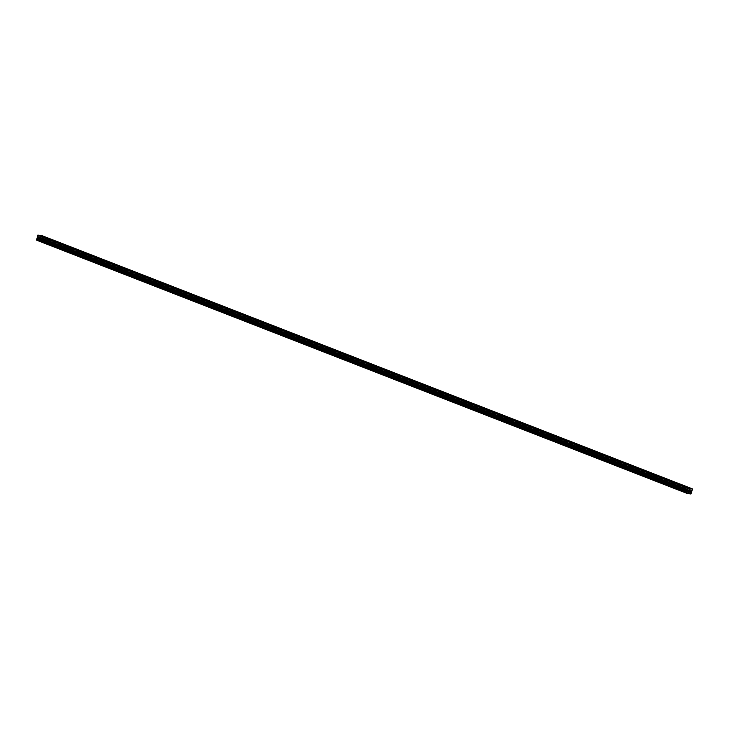 <?xml version="1.0" encoding="UTF-8"?>
<svg xmlns="http://www.w3.org/2000/svg" width="729" height="729" viewBox="0 0 729 729"><rect width="100%" height="100%" fill="white"/><g stroke="black" fill="none" stroke-linecap="round" stroke-linejoin="round"><path stroke-width="0.55" stroke-dasharray="3.65 2.73" d="M44.351 237.189L43.002 236.67M43.667 239.203L41.927 238.784L43.667 239.203M40.979 241.691L43.731 242.347L40.979 241.691M58.038 242.52L56.689 241.992M57.354 244.525L55.614 244.115L57.354 244.525M54.666 247.013L57.418 247.669L54.666 247.013M54.666 247.022L57.418 247.669L54.666 247.022M71.715 247.842L70.376 247.322M71.041 249.856L69.301 249.446L71.041 249.856M68.353 252.343L71.105 252.999L68.344 252.343M85.402 253.173L84.063 252.644M84.719 255.177L82.988 254.767L84.719 255.177M82.031 257.674L84.792 258.321L82.031 257.674M99.089 258.503L97.75 257.975M98.406 260.508L96.665 260.098L98.406 260.508M95.718 262.996L98.47 263.652L95.718 263.005M112.776 263.825L111.428 263.306M112.093 265.839L110.352 265.429L112.093 265.839M109.405 268.327L112.157 268.983L109.405 268.327M126.454 269.156L125.115 268.627M125.78 271.161L124.039 270.751L125.78 271.161M123.092 273.648L125.844 274.304L123.092 273.648M123.083 273.657L125.844 274.304L123.083 273.657M140.141 274.478L138.802 273.958M139.458 276.491L137.726 276.081L139.458 276.491M136.77 278.979L139.531 279.635L136.77 278.979M153.828 279.808L152.489 279.289M153.145 281.822L151.404 281.403L153.145 281.822M150.456 284.31L153.208 284.966L150.456 284.31M167.515 285.139L166.166 284.611M166.832 287.144L165.091 286.734L166.832 287.144M164.143 289.632L166.895 290.288L164.143 289.641M181.202 290.461L179.853 289.942M180.519 292.475L178.778 292.065L180.519 292.475M177.83 294.963L180.582 295.619L177.83 294.963M194.88 295.792L193.54 295.272M194.206 297.806L192.465 297.386L194.206 297.806M191.508 300.293L194.269 300.949L191.508 300.293M208.567 301.123L207.227 300.594M207.883 303.127L206.143 302.717L207.883 303.127M205.195 305.615L207.947 306.271L205.195 305.624M222.254 306.444L220.905 305.925M221.57 308.458L219.83 308.048L221.57 308.458M218.882 310.946L221.634 311.602L218.882 310.946M235.941 311.775L234.592 311.247M235.257 313.78L233.517 313.37L235.257 313.78M232.569 316.277L235.321 316.924L232.569 316.277M249.619 317.106L248.279 316.577M248.944 319.111L247.204 318.701L248.944 319.111M246.247 321.598L249.008 322.254L246.247 321.598M246.247 321.607L249.008 322.254L246.247 321.607M263.306 322.428L261.966 321.908M262.622 324.441L260.882 324.031L262.622 324.441M259.934 326.929L262.686 327.585L259.934 326.929M276.993 327.758L275.653 327.23M276.309 329.763L274.569 329.353L276.309 329.763M273.621 332.251L276.373 332.907L273.621 332.26M290.68 333.08L289.331 332.561M289.996 335.094L288.256 334.684L289.996 335.094M287.308 337.582L290.06 338.238L287.308 337.582M304.358 338.411L303.018 337.892M303.683 340.425L301.943 340.006L303.683 340.425M300.995 342.912L303.747 343.569L300.986 342.912M318.044 343.742L316.705 343.213M317.361 345.746L315.63 345.336L317.361 345.746M314.673 348.234L317.434 348.89L314.673 348.243M331.731 349.063L330.392 348.544M331.048 351.077L329.308 350.667L331.048 351.077M328.36 353.565L331.112 354.221L328.36 353.565M345.418 354.394L344.07 353.875M344.735 356.408L342.994 355.989L344.735 356.408M342.047 358.896L344.799 359.552L342.047 358.896M359.096 359.725L357.757 359.197M358.422 361.73L356.681 361.32L358.422 361.73M355.734 364.218L358.486 364.874L355.734 364.218M355.725 364.227L358.486 364.874L355.725 364.227M372.783 365.047L371.444 364.527M372.1 367.061L370.368 366.651L372.1 367.061M369.412 369.548L372.173 370.195L369.412 369.548M386.47 370.378L385.131 369.849M385.787 372.382L384.046 371.972L385.787 372.382M383.099 374.879L385.851 375.526L383.099 374.879M400.157 375.708L398.809 375.18M399.474 377.713L397.733 377.303L399.474 377.713M396.786 380.201L399.538 380.857L396.786 380.21M413.844 381.03L412.496 380.511M413.161 383.044L411.42 382.634L413.161 383.044M410.473 385.532L413.225 386.188L410.473 385.532M427.522 386.361L426.183 385.832M426.848 388.366L425.107 387.956L426.848 388.366M424.15 390.853L426.912 391.509L424.15 390.853M424.15 390.862L426.912 391.509L424.15 390.862M441.209 391.683L439.869 391.163M440.526 393.696L438.785 393.286L440.526 393.696M437.837 396.184L440.589 396.84L437.837 396.184M454.896 397.013L453.547 396.494M454.213 399.027L452.472 398.608L454.213 399.027M451.524 401.515L454.276 402.171L451.524 401.515M468.583 402.344L467.234 401.816M467.9 404.349L466.159 403.939L467.9 404.349M465.211 406.837L467.963 407.493L465.211 406.846M482.261 407.666L480.921 407.147M481.587 409.68L479.846 409.27L481.587 409.68M478.889 412.167L481.65 412.824L478.889 412.167M495.948 412.997L494.608 412.477M495.264 415.011L493.524 414.591L495.264 415.011M492.576 417.498L495.328 418.154L492.576 417.498M509.635 418.328L508.295 417.799M508.951 420.332L507.211 419.922L508.951 420.332M506.263 422.82L509.015 423.476L506.263 422.829M523.322 423.649L521.973 423.13M522.638 425.663L520.898 425.253L522.638 425.663M519.95 428.151L522.702 428.807L519.95 428.151M537 428.98L535.66 428.461M536.325 430.985L534.585 430.575L536.325 430.985M533.637 433.482L536.389 434.129L533.628 433.482M550.687 434.311L549.347 433.782M550.003 436.316L548.272 435.906L550.003 436.316M547.315 438.803L550.076 439.459L547.315 438.812M564.374 439.633L563.034 439.113M563.69 441.646L561.95 441.236L563.69 441.646M561.002 444.134L563.754 444.79L561.002 444.134M578.061 444.963L576.712 444.435M577.377 446.968L575.637 446.558L577.377 446.968M574.689 449.456L577.441 450.112L574.689 449.465M591.748 450.285L590.399 449.766M591.064 452.299L589.324 451.889L591.064 452.299M588.376 454.787L591.128 455.443L588.376 454.787M605.425 455.616L604.086 455.096M604.742 457.63L603.011 457.211L604.742 457.63M602.054 460.117L604.815 460.774L602.054 460.117M619.112 460.947L617.773 460.418M618.429 462.951L616.688 462.541L618.429 462.951M615.741 465.439L618.493 466.095L615.741 465.439M615.741 465.448L618.493 466.095L615.741 465.448M632.799 466.268L631.451 465.749M632.116 468.282L630.375 467.872L632.116 468.282M629.428 470.77L632.18 471.426L629.428 470.77M646.486 471.599L645.138 471.08M645.803 473.613L644.062 473.194L645.803 473.613M643.115 476.101L645.867 476.757L643.115 476.101M660.164 476.93L658.825 476.401M659.49 478.935L657.749 478.525L659.49 478.935M656.793 481.422L659.554 482.079L656.793 481.432M673.851 482.252L672.512 481.732M673.168 484.266L671.427 483.856L673.168 484.266M670.48 486.753L673.231 487.409L670.48 486.753M687.538 487.583L686.189 487.063M686.855 489.587L685.114 489.177L686.855 489.587M684.166 492.084L686.918 492.731L684.166 492.084M687.283 489.669L684.531 489.013L687.283 489.669M686.581 492.193L683.82 491.546L686.581 492.193M673.596 484.338L670.844 483.691L673.596 484.338M672.894 486.872L670.142 486.216L672.894 486.872M659.918 479.017L657.157 478.361L659.918 479.017M659.207 481.541L656.455 480.885L659.207 481.541M646.231 473.686L643.479 473.03L646.231 473.686M645.52 476.21L642.768 475.563L645.52 476.21M632.544 468.355L629.792 467.708L632.544 468.355M631.843 470.888L629.081 470.232L631.843 470.888M618.857 463.033L616.105 462.377L618.857 463.033M618.156 465.558L615.404 464.911L618.156 465.558M605.179 457.703L602.418 457.056L605.179 457.703M604.469 460.227L601.717 459.58L604.469 460.227M591.492 452.372L588.74 451.725L591.492 452.372M590.782 454.905L588.03 454.249L590.782 454.905M577.805 447.05L575.053 446.394L577.805 447.05M577.104 449.574L574.343 448.927L577.104 449.574M564.118 441.719L561.366 441.072L564.118 441.719M563.417 444.253L560.665 443.596L563.417 444.253M550.431 436.389L547.679 435.742L550.431 436.389M549.73 438.922L546.978 438.266L549.73 438.922M536.754 431.067L534.002 430.411L536.754 431.067M536.043 433.591L533.291 432.944L536.043 433.591M523.067 425.736L520.315 425.089L523.067 425.736M522.365 428.269L519.604 427.613L522.365 428.269M509.38 420.414L506.628 419.758L509.38 420.414M508.678 422.938L505.926 422.282L508.678 422.938M495.693 415.083L492.941 414.427L495.693 415.083M494.991 417.608L492.239 416.961L494.991 417.608M482.015 409.753L479.254 409.106L482.015 409.753M481.304 412.286L478.552 411.63L481.304 412.286M468.328 404.431L465.576 403.775L468.328 404.431M467.617 406.955L464.865 406.308L467.617 406.955M454.641 399.1L451.889 398.444L454.641 399.1M453.939 401.624L451.178 400.977L453.939 401.624M440.954 393.769L438.202 393.122L440.954 393.769M440.252 396.303L437.5 395.647L440.252 396.303M427.276 388.448L424.515 387.792L427.276 388.448M426.565 390.972L423.813 390.325L426.565 390.972M413.589 383.117L410.837 382.47L413.589 383.117M412.878 385.65L410.126 384.994L412.878 385.65M399.902 377.786L397.15 377.139L399.902 377.786M399.2 380.319L396.439 379.663L399.2 380.319M386.215 372.464L383.463 371.808L386.215 372.464M385.513 374.988L382.761 374.341L385.513 374.988M372.537 367.134L369.776 366.487L372.537 367.134M371.826 369.667L369.074 369.011L371.826 369.667M358.85 361.812L356.098 361.156L358.85 361.812M358.139 364.336L355.387 363.68L358.139 364.336M345.163 356.481L342.411 355.825L345.163 356.481M344.462 359.005L341.701 358.358L344.462 359.005M331.476 351.15L328.724 350.503L331.476 351.15M330.775 353.683L328.023 353.027L330.775 353.683M317.789 345.828L315.037 345.172L317.789 345.828M317.088 348.353L314.336 347.706L317.088 348.353M304.111 340.498L301.35 339.842L304.111 340.498M303.401 343.022L300.649 342.375L303.401 343.022M290.424 335.167L287.673 334.52L290.424 335.167M289.714 337.7L286.962 337.044L289.714 337.7M276.738 329.845L273.986 329.189L276.738 329.845M276.036 332.369L273.275 331.722L276.036 332.369M263.051 324.514L260.299 323.867L263.051 324.514M262.349 327.048L259.597 326.392L262.349 327.048M249.373 319.184L246.612 318.537L249.373 319.184M248.662 321.717L245.91 321.061L248.662 321.717M235.686 313.862L232.934 313.206L235.686 313.862M234.975 316.386L232.223 315.739L234.975 316.386M221.999 308.531L219.247 307.884L221.999 308.531M221.297 311.064L218.536 310.408L221.297 311.064M208.312 303.209L205.56 302.553L208.312 303.209M207.61 305.733L204.858 305.077L207.61 305.733M194.634 297.879L191.873 297.222L194.634 297.879M193.923 300.403L191.171 299.756L193.923 300.403M180.947 292.548L178.195 291.901L180.947 292.548M180.236 295.081L177.484 294.425L180.236 295.081M167.26 287.226L164.508 286.57L167.26 287.226M166.558 289.75L163.797 289.103L166.558 289.75M153.573 281.895L150.821 281.239L153.573 281.895M152.871 284.419L150.119 283.772L152.871 284.419M139.895 276.564L137.134 275.917L139.895 276.564M139.184 279.098L136.432 278.442L139.184 279.098M126.208 271.243L123.456 270.587L126.208 271.243M125.497 273.767L122.745 273.12L125.497 273.767M112.521 265.912L109.769 265.265L112.521 265.912M111.819 268.445L109.058 267.789L111.819 268.445M98.834 260.581L96.082 259.934L98.834 260.581M98.133 263.114L95.381 262.458L98.133 263.114M85.147 255.259L82.395 254.603L85.147 255.259M84.446 257.784L81.694 257.137L84.446 257.784M71.469 249.929L68.708 249.282L71.469 249.929M70.759 252.462L68.007 251.806L70.759 252.462M57.782 244.607L55.03 243.951L57.782 244.607M57.072 247.131L54.32 246.475L57.072 247.131M44.095 239.276L41.343 238.62L44.095 239.276M43.394 241.8L40.633 241.153L43.394 241.8M689.716 490.626L690.172 490.635M688.869 491.464L689.033 490.881M689.488 490.508L688.969 490.417M39.457 237.454L38.746 238.392L39.457 237.454M39.694 238.556L39.986 237.545L39.703 238.565M40.259 235.595L39.43 235.276M36.669 240.196L40.778 240.934L42.364 235.795M685.114 489.177L685.725 487.018L672.803 482.006M689.534 488.521L686.49 487.336M672.047 481.714L659.116 476.675M658.36 476.383L645.438 471.353M644.682 471.052L631.751 466.022M630.995 465.731L618.064 460.692M617.308 460.4L604.377 455.37M603.621 455.069L590.7 450.039M589.943 449.747L577.013 444.708M576.256 444.417L563.326 439.387M561.95 441.236L562.56 439.068L549.639 434.056M548.272 435.906L548.873 433.737L535.961 428.734M535.204 428.433L522.274 423.403M520.898 425.253L521.499 423.084L508.587 418.072M507.211 419.922L507.821 417.753L494.9 412.751M493.524 414.591L494.134 412.432L481.222 407.42M480.457 407.128L467.535 402.089M466.779 401.797L453.848 396.767M453.092 396.467L440.161 391.437M439.405 391.145L426.474 386.106M425.718 385.814L412.796 380.784M412.04 380.492L399.109 375.453M398.353 375.162L385.422 370.132M384.666 369.831L371.735 364.801M370.368 366.651L370.97 364.482L358.057 359.47M356.681 361.32L357.283 359.151L344.37 354.148M343.614 353.847L330.684 348.817M329.308 350.667L329.918 348.498L316.997 343.487M315.63 345.336L316.231 343.168L303.319 338.165M302.562 337.864L289.632 332.834M288.875 332.542L275.945 327.503M275.188 327.212L262.258 322.182M261.501 321.89L248.571 316.851M247.814 316.559L234.893 311.529M234.137 311.228L221.206 306.198M220.45 305.907L207.519 300.867M206.763 300.576L193.832 295.546M193.076 295.245L180.154 290.215M178.778 292.065L179.38 289.896L166.467 284.884M165.091 286.734L165.693 284.565L152.78 279.562M152.024 279.262L139.093 274.232M137.726 276.081L138.328 273.913L125.415 268.901M124.039 270.751L124.641 268.591L111.728 263.579M110.972 263.287L98.041 258.248M97.285 257.957L84.354 252.927M83.598 252.626L70.677 247.596M69.92 247.304L56.99 242.265M56.233 241.973L43.303 236.943M42.546 236.643L39.503 235.458M690.8 493.989L40.778 240.934M690.837 493.961L40.806 240.907M691.329 492.294L41.307 239.24M692.55 489.232L42.519 236.178M690.873 493.907L40.842 240.852M691.302 493.506L41.271 240.442M691.384 493.415L41.353 240.36M691.539 492.859L41.507 239.805M691.511 492.749L41.48 239.695M691.329 492.266L41.298 239.212M691.21 491.984L41.179 238.93M691.21 491.738L41.179 238.684M691.292 491.428L41.261 238.374M691.429 491.2L41.398 238.146M692.031 490.69L42 237.636M692.24 490.362L42.209 237.299M44.542 237.18L43.94 239.349M58.229 242.511L57.618 244.68M71.907 247.842L71.305 250.001M85.594 253.163L84.992 255.332M99.281 258.494L98.679 260.654M112.968 263.816L112.357 265.985M126.655 269.147L126.044 271.316M140.333 274.478L139.731 276.637M154.019 279.799L153.418 281.968M167.706 285.13L167.096 287.299M181.393 290.461L180.783 292.621M195.071 295.783L194.47 297.951M208.758 301.113L208.157 303.282M222.445 306.444L221.844 308.604M236.132 311.766L235.522 313.935M249.81 317.097L249.209 319.256M263.497 322.418L262.896 324.587M277.184 327.749L276.583 329.918M290.871 333.08L290.26 335.24M304.549 338.402L303.947 340.571M318.236 343.733L317.634 345.901M331.923 349.063L331.321 351.223M345.61 354.385L344.999 356.554M359.297 359.716L358.686 361.885M372.975 365.047L372.373 367.206M386.662 370.368L386.06 372.537M400.349 375.699L399.738 377.859M414.036 381.021L413.425 383.19M427.713 386.352L427.112 388.521M441.4 391.683L440.799 393.842M455.087 397.004L454.486 399.173M468.774 402.335L468.164 404.504M482.452 407.666L481.851 409.826M496.139 412.988L495.538 415.156M509.826 418.318L509.225 420.487M523.513 423.649L522.903 425.809M537.191 428.971L536.59 431.14M550.878 434.302L550.277 436.461M564.565 439.623L563.964 441.792M578.252 444.954L577.641 447.123M591.939 450.285L591.328 452.445M605.617 455.607L605.015 457.776M619.304 460.938L618.702 463.106M632.991 466.268L632.389 468.428M646.678 471.59L646.067 473.759M660.356 476.921L659.754 479.09M674.043 482.252L673.441 484.411M687.729 487.573L687.128 489.742M687.711 489.906L687 492.43M674.024 484.575L673.323 487.109M660.337 479.245L659.636 481.778M646.659 473.923L645.949 476.447M632.972 468.592L632.262 471.125M619.286 463.27L618.584 465.795M605.599 457.94L604.897 460.464M591.912 452.609L591.21 455.142M578.234 447.287L577.523 449.811M564.547 441.956L563.836 444.48M550.86 436.625L550.158 439.159M537.173 431.304L536.471 433.828M523.495 425.973L522.784 428.506M509.808 420.642L509.097 423.175M496.121 415.32L495.419 417.845M482.434 409.99L481.732 412.523M468.756 404.668L468.045 407.192M455.069 399.337L454.358 401.861M441.382 394.006L440.68 396.54M427.695 388.685L426.994 391.209M414.017 383.354L413.307 385.878M400.33 378.023L399.62 380.556M386.643 372.701L385.942 375.225M372.956 367.37L372.255 369.904M359.269 362.04L358.568 364.573M345.592 356.718L344.881 359.242M331.905 351.387L331.194 353.92M318.218 346.065L317.516 348.59M304.531 340.735L303.829 343.259M290.853 335.404L290.142 337.937M277.166 330.082L276.455 332.606M263.479 324.751L262.777 327.275M249.792 319.42L249.09 321.954M236.114 314.099L235.403 316.623M222.427 308.768L221.716 311.301M208.74 303.437L208.038 305.97M195.053 298.115L194.351 300.64M181.375 292.785L180.664 295.318M167.688 287.463L166.977 289.987M154.001 282.132L153.3 284.656M140.314 276.801L139.613 279.335M126.627 271.48L125.926 274.004M112.949 266.149L112.239 268.673M99.262 260.818L98.552 263.351M85.575 255.496L84.874 258.02M71.889 250.165L71.187 252.699M58.211 244.835L57.5 247.368M44.524 239.513L43.813 242.037M41.343 238.62L40.633 241.153M55.03 243.951L54.32 246.475M68.708 249.282L68.007 251.806M82.395 254.603L81.694 257.137M96.082 259.934L95.381 262.458M109.769 265.265L109.058 267.789M123.456 270.587L122.745 273.12M137.134 275.917L136.432 278.442M150.821 281.239L150.119 283.772M164.508 286.57L163.797 289.103M178.195 291.901L177.484 294.425M191.873 297.222L191.171 299.756M205.56 302.553L204.858 305.077M219.247 307.884L218.536 310.408M232.934 313.206L232.223 315.739M246.612 318.537L245.91 321.061M260.299 323.867L259.597 326.392M273.986 329.189L273.275 331.722M287.673 334.52L286.962 337.044M301.35 339.842L300.649 342.375M315.037 345.172L314.336 347.706M328.724 350.503L328.023 353.027M342.411 355.825L341.701 358.358M356.098 361.156L355.387 363.68M369.776 366.487L369.074 369.011M383.463 371.808L382.761 374.341M397.15 377.139L396.439 379.663M410.837 382.47L410.126 384.994M424.515 387.792L423.813 390.325M438.202 393.122L437.5 395.647M451.889 398.444L451.178 400.977M465.576 403.775L464.865 406.308M479.254 409.106L478.552 411.63M492.941 414.427L492.239 416.961M506.628 419.758L505.926 422.282M520.315 425.089L519.604 427.613M534.002 430.411L533.291 432.944M547.679 435.742L546.978 438.266M561.366 441.072L560.665 443.596M575.053 446.394L574.343 448.927M588.74 451.725L588.03 454.249M602.418 457.056L601.717 459.58M616.105 462.377L615.404 464.911M629.792 467.708L629.081 470.232M643.479 473.03L642.768 475.563M657.157 478.361L656.455 480.885M670.844 483.691L670.142 486.216M684.531 489.013L683.82 491.546M672.038 481.687L671.427 483.856M658.351 476.356L657.749 478.525M644.664 471.034L644.062 473.194M630.977 465.703L630.375 467.872M617.299 460.373L616.688 462.541M603.612 455.051L603.011 457.211M589.925 449.72L589.324 451.889M576.238 444.398L575.637 446.558M535.186 428.415L534.585 430.575M480.447 407.101L479.846 409.27M466.76 401.77L466.159 403.939M453.083 396.448L452.472 398.608M439.396 391.118L438.785 393.286M425.709 385.796L425.107 387.956M412.022 380.465L411.42 382.634M398.335 375.134L397.733 377.303M384.657 369.813L384.046 371.972M343.596 353.829L342.994 355.989M302.544 337.846L301.943 340.006M288.857 332.515L288.256 334.684M275.179 327.193L274.569 329.353M261.492 321.863L260.882 324.031M247.805 316.532L247.204 318.701M234.118 311.21L233.517 313.37M220.44 305.879L219.83 308.048M206.754 300.548L206.143 302.717M193.067 295.227L192.465 297.386M152.015 279.243L151.404 281.403M110.954 263.26L110.352 265.429M97.276 257.929L96.665 260.098M83.589 252.608L82.988 254.767M69.902 247.277L69.301 249.446M56.215 241.946L55.614 244.115M42.537 236.624L41.927 238.784"/><path stroke-width="1.09" d="M686.189 487.063L44.351 237.189M56.689 241.992L58.038 242.52M70.376 247.322L71.715 247.842M84.063 252.644L85.402 253.173M97.75 257.975L99.089 258.503M111.428 263.306L112.776 263.825M125.115 268.627L126.454 269.156M138.802 273.958L140.141 274.478M152.489 279.289L153.828 279.808M166.166 284.611L167.515 285.139M179.853 289.942L181.202 290.461M193.54 295.272L194.88 295.792M207.227 300.594L208.567 301.123M220.905 305.925L222.254 306.444M234.592 311.247L235.941 311.775M248.279 316.577L249.619 317.106M261.966 321.908L263.306 322.428M275.653 327.23L276.993 327.758M289.331 332.561L290.68 333.08M303.018 337.892L304.358 338.411M316.705 343.213L318.044 343.742M330.392 348.544L331.731 349.063M344.07 353.875L345.418 354.394M357.757 359.197L359.096 359.725M371.444 364.527L372.783 365.047M385.131 369.849L386.47 370.378M398.809 375.18L400.157 375.708M412.496 380.511L413.844 381.03M426.183 385.832L427.522 386.361M439.869 391.163L441.209 391.683M453.547 396.494L454.896 397.013M467.234 401.816L468.583 402.344M480.921 407.147L482.261 407.666M494.608 412.477L495.948 412.997M508.295 417.799L509.635 418.328M521.973 423.13L523.322 423.649M535.66 428.461L537 428.98M549.347 433.782L550.687 434.311M563.034 439.113L564.374 439.633M576.712 444.435L578.061 444.963M590.399 449.766L591.748 450.285M604.086 455.096L605.425 455.616M617.773 460.418L619.112 460.947M631.451 465.749L632.799 466.268M645.138 471.08L646.486 471.599M658.825 476.401L660.164 476.93M672.512 481.732L673.851 482.252M690.928 488.594L687.647 488.357L686.7 493.26L690.8 493.989L692.55 489.232L687.538 487.583M689.716 490.626L689.889 491.647L690.172 490.635M688.869 491.464L689.033 490.881M688.951 490.489L689.488 490.508L688.896 491.401L689.488 490.508M689.461 488.33L39.43 235.276L37.616 235.303L37.115 238.465L687.137 491.519L37.088 238.483L36.669 240.196L686.7 493.26M692.395 488.858L42.364 235.795L40.259 235.595M686.955 487.254L674.033 482.224M673.277 481.933L660.346 476.894M659.59 476.602L646.659 471.572M645.903 471.271L632.972 466.241M632.216 465.949L619.295 460.91M618.538 460.619L605.608 455.589M604.851 455.288L591.921 450.258M591.164 449.966L578.234 444.936M577.477 444.635L564.556 439.605M563.799 439.314L550.869 434.274M550.113 433.983L537.182 428.953M536.426 428.652L523.495 423.622M522.739 423.33L509.817 418.291M509.061 417.999L496.13 412.969M495.374 412.669L482.443 407.639M481.687 407.347L468.756 402.308M468 402.016L455.069 396.986M454.313 396.685L441.391 391.655M440.635 391.364L427.704 386.334M426.948 386.033L414.017 381.003M413.261 380.711L400.33 375.672M399.574 375.38L386.652 370.35M385.896 370.05L372.966 365.019M372.209 364.728L359.279 359.689M358.522 359.397L345.592 354.367M344.835 354.066L331.914 349.036M331.157 348.744L318.227 343.705M317.47 343.414L304.54 338.384M303.783 338.083L290.853 333.053M290.096 332.761L277.175 327.731M276.409 327.43L263.488 322.4M262.732 322.109L249.801 317.069M249.045 316.778L236.114 311.748M235.358 311.447L222.427 306.417M221.671 306.125L208.749 301.086M207.993 300.795L195.062 295.764M194.306 295.464L181.375 290.434M180.619 290.142L167.688 285.103M166.932 284.811L154.01 279.781M153.254 279.48L140.323 274.45M139.567 274.159L126.636 269.119M125.88 268.828L112.949 263.798M112.193 263.506L99.272 258.467M98.515 258.175L85.585 253.145M84.828 252.845L71.898 247.814M71.141 247.523L58.211 242.484M57.454 242.192L44.524 237.162M43.002 236.67L40.897 235.531M43.767 236.861L40.733 235.677M687.985 488.066L37.954 235.011M687.647 488.357L37.616 235.303M686.682 493.223L36.65 240.16M690.755 488.74L687.711 487.555M687.338 489.478L37.307 236.424M687.347 489.852L37.316 236.797M687.611 490.517L37.58 237.463M687.62 490.772L37.589 237.709M687.529 491.082L37.498 238.028M687.392 491.3L37.361 238.246M686.718 491.893L36.687 238.839M686.636 491.984L36.605 238.93M686.481 492.54L36.45 239.486M686.508 492.649L36.477 239.595M686.682 493.159L36.65 240.096"/></g></svg>
